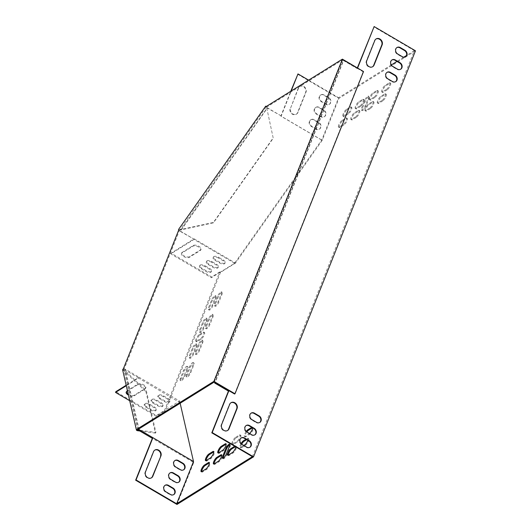<?xml version="1.0" encoding="UTF-8"?>
<svg xmlns="http://www.w3.org/2000/svg" width="531" height="531" viewBox="0 0 531 531"><rect width="100%" height="100%" fill="white"/><g stroke="black" fill="none" stroke-linecap="round" stroke-linejoin="round"><path stroke-width="0.4" stroke-dasharray="2.65 1.99" d="M363.529 71.532L363.131 71.778L342.734 59.817L266.589 107.182L265.852 106.751M178.715 230.016L179.451 230.447L124.201 368.979L123.464 368.547M137.688 429.951L123.829 369.496L124.201 368.979M178.582 229.419L179.312 229.85L213.382 222.469L273.166 137.901L266.449 106.578L179.451 230.447M273.166 137.901L266.589 107.182M214.205 382.061L342.734 59.817M122.601 369.768L123.338 370.2L123.829 369.496L146.397 390.955L155.908 432.426L138.578 430.07M123.338 370.2L145.906 391.652L146.397 390.955M145.906 391.652L155.41 433.123L155.908 432.426M155.41 433.123L139.839 431.006M234.596 394.029L363.131 71.778M179.312 229.85L179.392 230.195L213.462 222.808L273.239 138.239M213.382 222.469L213.462 222.808M159.99 398.071A3.89 1.766 21.7 0 1 158.152 395.535A3.89 1.766 21.7 0 1 163.528 395.874L168.121 398.569A3.89 1.766 21.7 0 1 169.96 401.111A3.89 1.766 21.7 0 1 164.583 400.766L159.99 398.071L159.698 398.808A3.89 1.766 21.7 0 1 157.86 396.265A3.89 1.766 21.7 0 1 163.236 396.611L167.829 399.305A3.89 1.766 21.7 0 1 169.668 401.841A3.89 1.766 21.7 0 1 164.291 401.502L159.698 398.808M126.411 391.785A4.44 2.018 21.7 0 1 126.478 391.387A4.44 2.018 21.7 0 1 126.929 390.876L138.04 383.966A4.44 2.018 21.7 0 1 143.111 384.537A4.44 2.018 21.7 0 1 145.839 387.769A4.44 2.018 21.7 0 1 145.388 388.28L134.277 395.19A4.44 2.018 21.7 0 1 128.163 394.029M146.357 406.554A3.89 1.766 21.7 0 1 144.518 404.011A3.89 1.766 21.7 0 1 149.895 404.356L154.488 407.051A3.89 1.766 21.7 0 1 156.326 409.587A3.89 1.766 21.7 0 1 150.95 409.248L146.357 406.554L146.065 407.29A3.89 1.766 21.7 0 1 144.22 404.748A3.89 1.766 21.7 0 1 149.603 405.087L154.196 407.781A3.89 1.766 21.7 0 1 156.034 410.324A3.89 1.766 21.7 0 1 150.658 409.985L146.065 407.29M153.174 402.312A3.89 1.766 21.7 0 1 151.335 399.777A3.89 1.766 21.7 0 1 156.711 400.115L161.305 402.81A3.89 1.766 21.7 0 1 163.143 405.345A3.89 1.766 21.7 0 1 157.767 405.007L153.174 402.312L152.882 403.049A3.89 1.766 21.7 0 1 151.036 400.507A3.89 1.766 21.7 0 1 156.419 400.852L161.012 403.547A3.89 1.766 21.7 0 1 162.851 406.082A3.89 1.766 21.7 0 1 157.475 405.744L152.882 403.049M308.617 80.148L338.592 97.744L321.74 139.998L234.602 263.27L219.456 272.688L164.497 410.483L179.644 401.058L139.042 377.236L126.152 385.254M176.982 504.45L193.543 462.926L192.806 462.494L192.979 462.07L193.749 462.64L179.89 402.186L164.942 411.651L164.205 411.22L164.497 410.483L156.419 415.507L115.818 391.686M164.205 411.22L156.127 416.244L129.703 400.739M156.419 415.507L156.127 416.244M218.487 258.079A3.89 1.766 -158.3 0 0 213.11 257.741A3.89 1.766 -158.3 0 0 214.949 260.283L219.542 262.978A3.89 1.766 -158.3 0 0 224.918 263.316A3.89 1.766 -158.3 0 0 223.08 260.774L218.487 258.079L218.779 257.349A3.89 1.766 -158.3 0 0 213.402 257.004A3.89 1.766 -158.3 0 0 215.241 259.546L219.834 262.241A3.89 1.766 -158.3 0 0 225.217 262.579A3.89 1.766 -158.3 0 0 223.372 260.044L218.779 257.349M181.887 253.088A4.44 2.018 -158.3 0 0 181.436 253.599A4.44 2.018 -158.3 0 0 184.157 256.831A4.44 2.018 -158.3 0 0 189.235 257.396L200.346 250.486A4.44 2.018 -158.3 0 0 200.798 249.975A4.44 2.018 -158.3 0 0 198.07 246.742A4.44 2.018 -158.3 0 0 192.992 246.178L181.887 253.088L182.179 252.351A4.44 2.018 -158.3 0 0 181.728 252.862A4.44 2.018 -158.3 0 0 184.449 256.095A4.44 2.018 -158.3 0 0 189.527 256.665L200.638 249.756A4.44 2.018 -158.3 0 0 201.09 249.245A4.44 2.018 -158.3 0 0 198.368 246.012A4.44 2.018 -158.3 0 0 193.291 245.441L182.179 252.351M204.853 266.562A3.89 1.766 -158.3 0 0 199.477 266.223A3.89 1.766 -158.3 0 0 201.315 268.759L205.909 271.454A3.89 1.766 -158.3 0 0 211.285 271.799A3.89 1.766 -158.3 0 0 209.446 269.257L204.853 266.562L205.145 265.825A3.89 1.766 -158.3 0 0 199.769 265.487A3.89 1.766 -158.3 0 0 201.607 268.029L206.201 270.724A3.89 1.766 -158.3 0 0 211.577 271.062A3.89 1.766 -158.3 0 0 209.738 268.52L205.145 265.825M211.67 262.321A3.89 1.766 -158.3 0 0 206.293 261.982A3.89 1.766 -158.3 0 0 208.132 264.518L212.725 267.219A3.89 1.766 -158.3 0 0 218.102 267.558A3.89 1.766 -158.3 0 0 216.263 265.015L211.67 262.321L211.962 261.591A3.89 1.766 -158.3 0 0 206.586 261.245A3.89 1.766 -158.3 0 0 208.424 263.788L213.017 266.482A3.89 1.766 -158.3 0 0 218.4 266.821A3.89 1.766 -158.3 0 0 216.555 264.285L211.962 261.591M234.602 263.27L194.001 239.441L170.776 253.891L171.068 253.154L194.127 238.811L234.729 262.639L234.529 262.925L234.729 262.639M234.496 262.785L235.226 263.217L220.484 272.39L219.748 271.958L219.456 272.688L211.378 277.72L170.776 253.891M357.589 68.041L343.716 60.202L215.121 382.599M391.845 60.036A3.89 3.279 58.1 0 0 391.639 60.149A3.89 3.279 58.1 0 0 390.258 63.362A3.89 3.279 58.1 0 0 392.409 66.667L397.002 69.362A3.89 3.279 58.1 0 0 400.341 69.448A3.89 3.279 58.1 0 0 400.533 69.315M246.026 425.643A3.89 3.279 58.1 0 0 245.82 425.756A3.89 3.279 58.1 0 0 244.439 428.968A3.89 3.279 58.1 0 0 246.59 432.274L251.183 434.969A3.89 3.279 58.1 0 0 254.515 435.055A3.89 3.279 58.1 0 0 254.714 434.922M230.839 402.823A4.44 3.75 58.1 0 0 230.633 402.943A4.44 3.75 58.1 0 0 229.299 404.562L221.241 424.767A4.44 3.75 58.1 0 0 222.496 429.864A4.44 3.75 58.1 0 0 227.261 430.694A4.44 3.75 58.1 0 0 227.46 430.561M241.081 438.042A3.89 3.279 58.1 0 0 240.868 438.161A3.89 3.279 58.1 0 0 239.494 441.374A3.89 3.279 58.1 0 0 241.645 444.673L246.238 447.367A3.89 3.279 58.1 0 0 249.57 447.454A3.89 3.279 58.1 0 0 249.769 447.321M252.398 456.653L414.339 50.624L373.738 26.802M357.343 67.902L357.091 68.539L343.311 60.454L214.876 382.459M396.796 47.631A3.89 3.279 58.1 0 0 396.584 47.75A3.89 3.279 58.1 0 0 395.203 50.963A3.89 3.279 58.1 0 0 397.354 54.268L401.947 56.963A3.89 3.279 58.1 0 0 405.286 57.043A3.89 3.279 58.1 0 0 405.485 56.91M375.928 39.055A4.44 3.75 58.1 0 0 375.722 39.175A4.44 3.75 58.1 0 0 374.395 40.787L366.33 60.999A4.44 3.75 58.1 0 0 367.585 66.096A4.44 3.75 58.1 0 0 372.35 66.926A4.44 3.75 58.1 0 0 372.55 66.793M250.971 413.237A3.89 3.279 58.1 0 0 250.765 413.357A3.89 3.279 58.1 0 0 249.384 416.57A3.89 3.279 58.1 0 0 251.535 419.875L256.128 422.57A3.89 3.279 58.1 0 0 259.46 422.656A3.89 3.279 58.1 0 0 259.659 422.517M386.9 72.435A3.89 3.279 58.1 0 0 386.694 72.555A3.89 3.279 58.1 0 0 385.314 75.767A3.89 3.279 58.1 0 0 387.464 79.066L392.057 81.761A3.89 3.279 58.1 0 0 395.389 81.847A3.89 3.279 58.1 0 0 395.588 81.714M321.74 139.998L281.138 116.17L291.18 90.993M321.262 116.475L316.668 113.78A3.89 3.279 -121.9 0 1 314.518 110.481A3.89 3.279 -121.9 0 1 315.899 107.269A3.89 3.279 -121.9 0 1 319.231 107.348L323.824 110.043A3.89 3.279 -121.9 0 1 325.974 113.349A3.89 3.279 -121.9 0 1 324.594 116.561A3.89 3.279 -121.9 0 1 321.262 116.475L320.857 116.727L316.264 114.032A3.89 3.279 -121.9 0 1 314.113 110.727A3.89 3.279 -121.9 0 1 315.494 107.514A3.89 3.279 -121.9 0 1 318.826 107.601L323.419 110.295A3.89 3.279 -121.9 0 1 325.569 113.601A3.89 3.279 -121.9 0 1 324.189 116.813A3.89 3.279 -121.9 0 1 320.857 116.727M326.207 104.076L321.613 101.381A3.89 3.279 -121.9 0 1 319.463 98.076A3.89 3.279 -121.9 0 1 320.843 94.863A3.89 3.279 -121.9 0 1 324.175 94.949L328.769 97.644A3.89 3.279 -121.9 0 1 330.919 100.95A3.89 3.279 -121.9 0 1 329.539 104.162A3.89 3.279 -121.9 0 1 326.207 104.076L325.802 104.328L321.209 101.633A3.89 3.279 -121.9 0 1 319.058 98.328A3.89 3.279 -121.9 0 1 320.439 95.115A3.89 3.279 -121.9 0 1 323.771 95.202L328.364 97.896A3.89 3.279 -121.9 0 1 330.514 101.202A3.89 3.279 -121.9 0 1 329.134 104.415A3.89 3.279 -121.9 0 1 325.802 104.328M290.59 108.112L298.648 87.9A4.44 3.75 -121.9 0 1 299.975 86.287A4.44 3.75 -121.9 0 1 304.741 87.117A4.44 3.75 -121.9 0 1 305.995 92.215L297.937 112.426A4.44 3.75 -121.9 0 1 296.61 114.039A4.44 3.75 -121.9 0 1 291.844 113.209A4.44 3.75 -121.9 0 1 290.59 108.112L298.243 88.153A4.44 3.75 -121.9 0 1 299.57 86.54A4.44 3.75 -121.9 0 1 304.336 87.369A4.44 3.75 -121.9 0 1 305.59 92.467L297.533 112.678A4.44 3.75 -121.9 0 1 296.205 114.291A4.44 3.75 -121.9 0 1 291.439 113.461A4.44 3.75 -121.9 0 1 290.185 108.364M316.31 128.88L311.717 126.186A3.89 3.279 -121.9 0 1 309.566 122.88A3.89 3.279 -121.9 0 1 310.947 119.667A3.89 3.279 -121.9 0 1 314.286 119.754L318.879 122.449A3.89 3.279 -121.9 0 1 321.029 125.747A3.89 3.279 -121.9 0 1 319.649 128.96A3.89 3.279 -121.9 0 1 316.31 128.88L315.912 129.126L311.319 126.431A3.89 3.279 -121.9 0 1 309.168 123.132A3.89 3.279 -121.9 0 1 310.549 119.92A3.89 3.279 -121.9 0 1 313.881 120.006L318.474 122.701A3.89 3.279 -121.9 0 1 320.624 126A3.89 3.279 -121.9 0 1 319.244 129.212A3.89 3.279 -121.9 0 1 315.912 129.126M234.529 262.925L235.26 263.356L322.397 140.084L321.627 139.514L321.461 139.945L280.853 116.116L290.776 91.246M297.586 74.167L338.924 98.421L322.363 139.945M178.562 482.287A3.89 3.279 -121.9 0 1 178.37 482.42A3.89 3.279 -121.9 0 1 175.031 482.334L170.438 479.639A3.89 3.279 -121.9 0 1 168.287 476.334A3.89 3.279 -121.9 0 1 169.668 473.121A3.89 3.279 -121.9 0 1 169.874 473.008M173.617 494.686A3.89 3.279 -121.9 0 1 173.425 494.819A3.89 3.279 -121.9 0 1 170.086 494.733L165.493 492.038A3.89 3.279 -121.9 0 1 163.342 488.739A3.89 3.279 -121.9 0 1 164.723 485.526A3.89 3.279 -121.9 0 1 164.929 485.407M192.979 462.07L152.337 438.34M151.308 477.927A4.44 3.75 -121.9 0 1 151.116 478.059A4.44 3.75 -121.9 0 1 146.35 477.23A4.44 3.75 -121.9 0 1 145.096 472.132L153.154 451.927A4.44 3.75 -121.9 0 1 154.481 450.308A4.44 3.75 -121.9 0 1 154.687 450.188M183.514 469.882A3.89 3.279 -121.9 0 1 183.314 470.021A3.89 3.279 -121.9 0 1 179.976 469.935L175.383 467.24A3.89 3.279 -121.9 0 1 173.232 463.935A3.89 3.279 -121.9 0 1 174.613 460.722A3.89 3.279 -121.9 0 1 174.825 460.603M126.265 385.738L138.584 378.072L178.947 402.047L179.89 402.186M179.684 402.478L178.947 402.047M127.486 391.082L137.741 384.703A4.44 2.018 21.7 0 1 142.819 385.274A4.44 2.018 21.7 0 1 145.547 388.506A4.44 2.018 21.7 0 1 145.096 389.017L133.985 395.927A4.44 2.018 21.7 0 1 128.409 395.097M219.748 271.958L211.67 276.983L171.068 253.154M179.644 401.058L180.148 403.248M414.339 50.624L406.494 55.509M403.772 57.202L396.989 61.417M391.32 64.948L338.592 97.744M368.156 98.348A3.89 1.102 -59.6 0 0 368.355 96.091A3.89 1.102 -59.6 0 0 364.624 100.545L361.691 107.893A3.89 1.102 -59.6 0 0 361.492 110.149A3.89 1.102 -59.6 0 0 365.228 105.696L368.156 98.348L368.892 98.779A3.89 1.102 -59.6 0 0 369.091 96.523A3.89 1.102 -59.6 0 0 365.361 100.976L362.427 108.324A3.89 1.102 -59.6 0 0 362.228 110.581A3.89 1.102 -59.6 0 0 365.959 106.127L368.892 98.779M199.065 334.762A3.89 1.102 -59.6 0 0 196.384 338.254A3.89 1.102 -59.6 0 0 195.82 341.327A3.89 1.102 -59.6 0 0 196.503 341.187L200.539 338.678A3.89 1.102 -59.6 0 0 203.227 335.18A3.89 1.102 -59.6 0 0 203.791 332.107A3.89 1.102 -59.6 0 0 203.107 332.247L199.065 334.762L199.802 335.194A3.89 1.102 -59.6 0 0 197.12 338.685A3.89 1.102 -59.6 0 0 196.55 341.758A3.89 1.102 -59.6 0 0 197.233 341.619L201.276 339.11A3.89 1.102 -59.6 0 0 203.957 335.612A3.89 1.102 -59.6 0 0 204.528 332.539A3.89 1.102 -59.6 0 0 203.844 332.678L199.802 335.194M369.802 108.032A3.89 1.102 -59.6 0 0 372.483 104.534A3.89 1.102 -59.6 0 0 373.047 101.461A3.89 1.102 -59.6 0 0 372.364 101.6L368.328 104.116A3.89 1.102 -59.6 0 0 365.64 107.607A3.89 1.102 -59.6 0 0 365.076 110.68A3.89 1.102 -59.6 0 0 365.759 110.541L369.802 108.032L370.538 108.463A3.89 1.102 -59.6 0 0 373.22 104.965A3.89 1.102 -59.6 0 0 373.784 101.892A3.89 1.102 -59.6 0 0 373.101 102.032L369.058 104.547A3.89 1.102 -59.6 0 0 366.377 108.039A3.89 1.102 -59.6 0 0 365.813 111.112A3.89 1.102 -59.6 0 0 366.496 110.972L370.538 108.463M374.196 97.007A3.89 1.102 -59.6 0 0 376.877 93.516A3.89 1.102 -59.6 0 0 377.448 90.443A3.89 1.102 -59.6 0 0 376.764 90.575L372.722 93.091A3.89 1.102 -59.6 0 0 370.041 96.582A3.89 1.102 -59.6 0 0 369.476 99.655A3.89 1.102 -59.6 0 0 370.16 99.523L374.196 97.007L374.932 97.439A3.89 1.102 -59.6 0 0 377.614 93.941A3.89 1.102 -59.6 0 0 378.185 90.874A3.89 1.102 -59.6 0 0 377.495 91.007L373.459 93.522A3.89 1.102 -59.6 0 0 370.777 97.014A3.89 1.102 -59.6 0 0 370.207 100.087A3.89 1.102 -59.6 0 0 370.89 99.954L374.932 97.439M355.664 116.827A3.89 1.102 -59.6 0 0 358.345 113.329A3.89 1.102 -59.6 0 0 358.91 110.256A3.89 1.102 -59.6 0 0 358.226 110.395L354.184 112.911A3.89 1.102 -59.6 0 0 351.502 116.402A3.89 1.102 -59.6 0 0 350.938 119.475A3.89 1.102 -59.6 0 0 351.622 119.336L355.664 116.827L356.394 117.258A3.89 1.102 -59.6 0 0 359.082 113.76A3.89 1.102 -59.6 0 0 359.646 110.687A3.89 1.102 -59.6 0 0 358.963 110.826L354.92 113.342A3.89 1.102 -59.6 0 0 352.239 116.833A3.89 1.102 -59.6 0 0 351.675 119.906A3.89 1.102 -59.6 0 0 352.358 119.767L356.394 117.258M360.058 105.802A3.89 1.102 -59.6 0 0 362.739 102.31A3.89 1.102 -59.6 0 0 363.31 99.237A3.89 1.102 -59.6 0 0 362.627 99.37L358.584 101.886A3.89 1.102 -59.6 0 0 355.903 105.377A3.89 1.102 -59.6 0 0 355.332 108.45A3.89 1.102 -59.6 0 0 356.016 108.317L360.058 105.802L360.795 106.233A3.89 1.102 -59.6 0 0 363.476 102.735A3.89 1.102 -59.6 0 0 364.04 99.669A3.89 1.102 -59.6 0 0 363.357 99.801L359.321 102.317A3.89 1.102 -59.6 0 0 356.633 105.808A3.89 1.102 -59.6 0 0 356.069 108.882A3.89 1.102 -59.6 0 0 356.752 108.749L360.795 106.233M341.818 120.603A3.89 1.102 -59.6 0 0 339.13 124.101A3.89 1.102 -59.6 0 0 338.566 127.168A3.89 1.102 -59.6 0 0 339.249 127.035L343.291 124.519A3.89 1.102 -59.6 0 0 345.973 121.028A3.89 1.102 -59.6 0 0 346.537 117.955A3.89 1.102 -59.6 0 0 345.854 118.088L341.818 120.603L342.548 121.035A3.89 1.102 -59.6 0 0 339.867 124.533A3.89 1.102 -59.6 0 0 339.302 127.599A3.89 1.102 -59.6 0 0 339.986 127.467L344.028 124.951A3.89 1.102 -59.6 0 0 346.71 121.46A3.89 1.102 -59.6 0 0 347.274 118.386A3.89 1.102 -59.6 0 0 346.59 118.519L342.548 121.035M382.174 100.332A3.89 1.102 -59.6 0 0 384.856 96.841A3.89 1.102 -59.6 0 0 385.42 93.768A3.89 1.102 -59.6 0 0 384.736 93.907L380.7 96.416A3.89 1.102 -59.6 0 0 378.012 99.914A3.89 1.102 -59.6 0 0 377.448 102.987A3.89 1.102 -59.6 0 0 378.132 102.848L382.174 100.332L382.904 100.764A3.89 1.102 -59.6 0 0 385.592 97.273A3.89 1.102 -59.6 0 0 386.156 94.199A3.89 1.102 -59.6 0 0 385.473 94.339L381.431 96.848A3.89 1.102 -59.6 0 0 378.749 100.346A3.89 1.102 -59.6 0 0 378.185 103.419A3.89 1.102 -59.6 0 0 378.868 103.279L382.904 100.764M235.326 437.571A3.89 1.102 -59.6 0 0 232.644 441.062A3.89 1.102 -59.6 0 0 232.08 444.135A3.89 1.102 -59.6 0 0 232.764 444.002L236.799 441.487A3.89 1.102 -59.6 0 0 239.488 437.989A3.89 1.102 -59.6 0 0 240.052 434.922A3.89 1.102 -59.6 0 0 239.368 435.055L235.326 437.571L236.063 438.002A3.89 1.102 -59.6 0 0 233.381 441.493A3.89 1.102 -59.6 0 0 232.81 444.566A3.89 1.102 -59.6 0 0 233.494 444.434L237.536 441.918A3.89 1.102 -59.6 0 0 240.218 438.42A3.89 1.102 -59.6 0 0 240.789 435.354A3.89 1.102 -59.6 0 0 240.098 435.486L236.063 438.002M235.83 446.936A3.89 1.102 -59.6 0 0 235.658 445.94A3.89 1.102 -59.6 0 0 234.967 446.08L234.682 446.259M246.198 431.418A3.89 1.102 -59.6 0 0 244.452 436.442A3.89 1.102 -59.6 0 0 245.136 436.303L249.172 433.794A3.89 1.102 -59.6 0 0 249.537 433.515M252.637 427.886A3.89 1.102 -59.6 0 0 252.424 427.223A3.89 1.102 -59.6 0 0 251.74 427.362M386.568 89.314A3.89 1.102 -59.6 0 0 389.25 85.816A3.89 1.102 -59.6 0 0 389.82 82.743A3.89 1.102 -59.6 0 0 389.137 82.882L385.094 85.391A3.89 1.102 -59.6 0 0 382.413 88.889A3.89 1.102 -59.6 0 0 381.842 91.963A3.89 1.102 -59.6 0 0 382.532 91.823L386.568 89.314L387.305 89.746A3.89 1.102 -59.6 0 0 389.986 86.248A3.89 1.102 -59.6 0 0 390.55 83.175A3.89 1.102 -59.6 0 0 389.867 83.314L385.831 85.823A3.89 1.102 -59.6 0 0 383.15 89.321A3.89 1.102 -59.6 0 0 382.579 92.394A3.89 1.102 -59.6 0 0 383.263 92.255L387.305 89.746M346.212 109.578A3.89 1.102 -59.6 0 0 343.53 113.076A3.89 1.102 -59.6 0 0 342.96 116.15A3.89 1.102 -59.6 0 0 343.65 116.01L347.686 113.495A3.89 1.102 -59.6 0 0 350.367 110.003A3.89 1.102 -59.6 0 0 350.938 106.93A3.89 1.102 -59.6 0 0 350.254 107.07L346.212 109.578L346.949 110.01A3.89 1.102 -59.6 0 0 344.267 113.508A3.89 1.102 -59.6 0 0 343.696 116.581A3.89 1.102 -59.6 0 0 344.38 116.442L348.422 113.926A3.89 1.102 -59.6 0 0 351.104 110.435A3.89 1.102 -59.6 0 0 351.668 107.362A3.89 1.102 -59.6 0 0 350.984 107.501L346.949 110.01M247.871 440.391A3.89 1.102 -59.6 0 0 248.023 438.248A3.89 1.102 -59.6 0 0 247.34 438.387L245.933 439.256M241.041 443.604A3.89 1.102 -59.6 0 0 240.052 447.467A3.89 1.102 -59.6 0 0 240.735 447.328L243.775 445.436M212.208 316.569A3.89 1.102 -59.6 0 0 212.407 314.319A3.89 1.102 -59.6 0 0 208.67 318.773L205.743 326.12A3.89 1.102 -59.6 0 0 205.543 328.37A3.89 1.102 -59.6 0 0 209.274 323.923L212.208 316.569L212.938 317A3.89 1.102 -59.6 0 0 213.143 314.75A3.89 1.102 -59.6 0 0 209.406 319.204L206.473 326.552A3.89 1.102 -59.6 0 0 206.274 328.802A3.89 1.102 -59.6 0 0 210.01 324.355L212.938 317M201.946 342.289A3.89 1.102 -59.6 0 0 202.145 340.039A3.89 1.102 -59.6 0 0 198.415 344.493L195.481 351.841A3.89 1.102 -59.6 0 0 195.282 354.091A3.89 1.102 -59.6 0 0 199.019 349.644L201.946 342.289L202.683 342.721A3.89 1.102 -59.6 0 0 202.882 340.471A3.89 1.102 -59.6 0 0 199.145 344.924L196.218 352.272A3.89 1.102 -59.6 0 0 196.019 354.522A3.89 1.102 -59.6 0 0 199.749 350.075L202.683 342.721M186.507 374.348A3.89 1.102 -59.6 0 0 186.308 376.598A3.89 1.102 -59.6 0 0 190.038 372.145L192.972 364.797A3.89 1.102 -59.6 0 0 193.171 362.547A3.89 1.102 -59.6 0 0 189.434 366.994L186.507 374.348L187.237 374.78A3.89 1.102 -59.6 0 0 187.038 377.03A3.89 1.102 -59.6 0 0 190.775 372.576L193.702 365.228A3.89 1.102 -59.6 0 0 193.908 362.978A3.89 1.102 -59.6 0 0 190.171 367.425L187.237 374.78M221.181 294.068A3.89 1.102 -59.6 0 0 221.381 291.811A3.89 1.102 -59.6 0 0 217.65 296.265L214.716 303.613A3.89 1.102 -59.6 0 0 214.517 305.863A3.89 1.102 -59.6 0 0 218.254 301.416L221.181 294.068L221.918 294.499A3.89 1.102 -59.6 0 0 222.117 292.242A3.89 1.102 -59.6 0 0 218.38 296.696L215.453 304.044A3.89 1.102 -59.6 0 0 215.254 306.294A3.89 1.102 -59.6 0 0 218.984 301.847L221.918 294.499M195.886 346.059A3.89 1.102 -59.6 0 0 196.085 343.809A3.89 1.102 -59.6 0 0 192.355 348.263L189.421 355.611A3.89 1.102 -59.6 0 0 189.222 357.861A3.89 1.102 -59.6 0 0 192.959 353.414L195.886 346.059L196.623 346.491A3.89 1.102 -59.6 0 0 196.822 344.241A3.89 1.102 -59.6 0 0 193.085 348.694L190.158 356.042A3.89 1.102 -59.6 0 0 189.959 358.292A3.89 1.102 -59.6 0 0 193.689 353.838L196.623 346.491M206.147 320.339A3.89 1.102 -59.6 0 0 206.347 318.089A3.89 1.102 -59.6 0 0 202.61 322.536L199.683 329.89A3.89 1.102 -59.6 0 0 199.483 332.14A3.89 1.102 -59.6 0 0 203.214 327.687L206.147 320.339L206.884 320.77A3.89 1.102 -59.6 0 0 207.083 318.52A3.89 1.102 -59.6 0 0 203.346 322.967L200.413 330.322A3.89 1.102 -59.6 0 0 200.214 332.572A3.89 1.102 -59.6 0 0 203.95 328.118L206.884 320.77M215.121 297.831A3.89 1.102 -59.6 0 0 215.32 295.581A3.89 1.102 -59.6 0 0 211.59 300.035L208.656 307.383A3.89 1.102 -59.6 0 0 208.457 309.633A3.89 1.102 -59.6 0 0 212.194 305.186L215.121 297.831L215.858 298.263A3.89 1.102 -59.6 0 0 216.057 296.013A3.89 1.102 -59.6 0 0 212.32 300.466L209.393 307.814A3.89 1.102 -59.6 0 0 209.194 310.064A3.89 1.102 -59.6 0 0 212.924 305.617L215.858 298.263M180.447 378.112A3.89 1.102 -59.6 0 0 180.248 380.369A3.89 1.102 -59.6 0 0 183.978 375.915L186.912 368.567A3.89 1.102 -59.6 0 0 187.111 366.317A3.89 1.102 -59.6 0 0 183.374 370.764L180.447 378.112L181.177 378.543A3.89 1.102 -59.6 0 0 180.978 380.8A3.89 1.102 -59.6 0 0 184.715 376.346L187.649 368.999A3.89 1.102 -59.6 0 0 187.848 366.748A3.89 1.102 -59.6 0 0 184.111 371.196L181.177 378.543M280.853 116.116L281.058 115.831L267.279 107.747L180.142 231.012L193.921 239.103L194.127 238.811M322.397 140.084L321.461 139.945M281.058 115.831L267.358 108.085L180.221 231.357L193.921 239.103M180.142 231.012L180.221 231.357M267.279 107.747L267.358 108.085M138.385 429.227L124.772 369.848L138.551 377.933L139.042 377.236L125.263 369.151L138.956 428.869M124.772 369.848L125.263 369.151M415.474 50.81L338.924 98.421M220.484 272.39L164.942 411.651M223.153 458.253A3.89 1.102 -59.6 0 0 223.365 458.731A3.89 1.102 -59.6 0 0 227.102 454.277L230.029 446.929A3.89 1.102 -59.6 0 0 230.228 444.679A3.89 1.102 -59.6 0 0 229.711 444.726M218.46 452.883A3.89 1.102 -59.6 0 0 218.672 453.361A3.89 1.102 -59.6 0 0 219.356 453.228L223.398 450.713A3.89 1.102 -59.6 0 0 226.08 447.215A3.89 1.102 -59.6 0 0 226.644 444.148A3.89 1.102 -59.6 0 0 226.126 444.195M214.066 463.908A3.89 1.102 -59.6 0 0 214.278 464.386A3.89 1.102 -59.6 0 0 214.962 464.247L219.004 461.738A3.89 1.102 -59.6 0 0 221.686 458.24A3.89 1.102 -59.6 0 0 222.25 455.167A3.89 1.102 -59.6 0 0 221.732 455.213M228.204 455.113A3.89 1.102 -59.6 0 0 228.416 455.591A3.89 1.102 -59.6 0 0 229.1 455.452L233.142 452.943A3.89 1.102 -59.6 0 0 235.824 449.445A3.89 1.102 -59.6 0 0 236.388 446.372A3.89 1.102 -59.6 0 0 235.704 446.511L235.419 446.69M246.862 431.942A3.89 1.102 -59.6 0 0 245.183 436.874A3.89 1.102 -59.6 0 0 245.866 436.734L249.909 434.225A3.89 1.102 -59.6 0 0 252.59 430.727A3.89 1.102 -59.6 0 0 253.161 427.654A3.89 1.102 -59.6 0 0 252.471 427.794M206.088 460.583A3.89 1.102 -59.6 0 0 206.3 461.061A3.89 1.102 -59.6 0 0 206.984 460.921L211.026 458.406A3.89 1.102 -59.6 0 0 213.708 454.914A3.89 1.102 -59.6 0 0 214.278 451.841A3.89 1.102 -59.6 0 0 213.754 451.888M201.694 471.601A3.89 1.102 -59.6 0 0 201.906 472.079A3.89 1.102 -59.6 0 0 202.59 471.946L206.632 469.431A3.89 1.102 -59.6 0 0 209.314 465.939A3.89 1.102 -59.6 0 0 209.878 462.866A3.89 1.102 -59.6 0 0 209.36 462.913M241.691 444.188A3.89 1.102 -59.6 0 0 240.789 447.898A3.89 1.102 -59.6 0 0 241.472 447.759L245.514 445.243A3.89 1.102 -59.6 0 0 248.196 441.752A3.89 1.102 -59.6 0 0 248.76 438.679A3.89 1.102 -59.6 0 0 248.077 438.818L246.669 439.688M357.496 68.287L357.091 68.539M343.716 60.202L343.311 60.454M211.378 277.72L211.67 276.983M184.715 376.346L183.978 375.915M184.111 371.196L183.374 370.764M187.649 368.999L186.912 368.567M212.32 300.466L211.59 300.035M212.924 305.617L212.194 305.186M209.393 307.814L208.656 307.383M203.346 322.967L202.61 322.536M203.95 328.118L203.214 327.687M200.413 330.322L199.683 329.89M193.085 348.694L192.355 348.263M193.689 353.838L192.959 353.414M190.158 356.042L189.421 355.611M218.38 296.696L217.65 296.265M218.984 301.847L218.254 301.416M215.453 304.044L214.716 303.613M190.775 372.576L190.038 372.145M190.171 367.425L189.434 366.994M193.702 365.228L192.972 364.797M199.145 344.924L198.415 344.493M199.749 350.075L199.019 349.644M196.218 352.272L195.481 351.841M209.406 319.204L208.67 318.773M210.01 324.355L209.274 323.923M206.473 326.552L205.743 326.12M245.514 445.243L244.778 444.812M248.077 438.818L247.34 438.387M241.472 447.759L240.735 447.328M202.59 471.946L201.853 471.515M206.632 469.431L205.895 468.999M344.38 116.442L343.65 116.01M350.984 107.501L350.254 107.07M348.422 113.926L347.686 113.495M389.867 83.314L389.137 82.882M383.263 92.255L382.532 91.823M385.831 85.823L385.094 85.391M206.984 460.921L206.254 460.49M211.026 458.406L210.289 457.974M249.909 434.225L249.172 433.794M245.866 436.734L245.136 436.303M229.1 455.452L228.363 455.021M235.704 446.511L234.967 446.08M233.142 452.943L232.405 452.512M233.494 444.434L232.764 444.002M240.098 435.486L239.368 435.055M237.536 441.918L236.799 441.487M214.962 464.247L214.225 463.815M219.004 461.738L218.268 461.306M219.356 453.228L218.626 452.797M223.398 450.713L222.662 450.281M385.473 94.339L384.736 93.907M378.868 103.279L378.132 102.848M381.431 96.848L380.7 96.416M339.986 127.467L339.249 127.035M346.59 118.519L345.854 118.088M344.028 124.951L343.291 124.519M363.357 99.801L362.627 99.37M356.752 108.749L356.016 108.317M359.321 102.317L358.584 101.886M358.963 110.826L358.226 110.395M352.358 119.767L351.622 119.336M354.92 113.342L354.184 112.911M377.495 91.007L376.764 90.575M370.89 99.954L370.16 99.523M373.459 93.522L372.722 93.091M373.101 102.032L372.364 101.6M366.496 110.972L365.759 110.541M369.058 104.547L368.328 104.116M209.446 269.257L209.738 268.52M205.909 271.454L206.201 270.724M201.315 268.759L201.607 268.029M149.603 405.087L149.895 404.356M150.658 409.985L150.95 409.248M154.196 407.781L154.488 407.051M192.992 246.178L193.291 245.441M200.346 250.486L200.638 249.756M189.235 257.396L189.527 256.665M133.985 395.927L134.277 395.19M126.637 391.612L126.929 390.876M145.096 389.017L145.388 388.28M137.741 384.703L138.04 383.966M216.263 265.015L216.555 264.285M212.725 267.219L213.017 266.482M208.132 264.518L208.424 263.788M156.419 400.852L156.711 400.115M157.475 405.744L157.767 405.007M161.012 403.547L161.305 402.81M223.08 260.774L223.372 260.044M219.542 262.978L219.834 262.241M214.949 260.283L215.241 259.546M163.236 396.611L163.528 395.874M164.291 401.502L164.583 400.766M167.829 399.305L168.121 398.569M197.233 341.619L196.503 341.187M203.844 332.678L203.107 332.247M201.276 339.11L200.539 338.678M365.361 100.976L364.624 100.545M365.959 106.127L365.228 105.696M362.427 108.324L361.691 107.893M227.102 454.277L226.365 453.852M230.029 446.929L229.299 446.498M246.636 447.122L246.238 447.367M242.043 444.427L241.645 444.673M165.898 491.792L165.493 492.038M170.491 494.487L170.086 494.733M321.209 101.633L321.613 101.381M328.364 97.896L328.769 97.644M323.771 95.202L324.175 94.949M397.354 54.268L397.759 54.016M401.947 56.963L402.352 56.711M145.494 471.88L145.096 472.132M153.559 451.675L153.154 451.927M221.646 424.515L221.241 424.767M229.704 404.31L229.299 404.562M298.243 88.153L298.648 87.9M297.533 112.678L297.937 112.426M305.59 92.467L305.995 92.215M374.395 40.787L374.793 40.535M366.33 60.999L366.735 60.746M175.436 482.082L175.031 482.334M170.843 479.387L170.438 479.639M246.995 432.022L246.59 432.274M251.588 434.716L251.183 434.969M180.381 469.683L179.976 469.935M175.788 466.988L175.383 467.24M251.94 419.623L251.535 419.875M256.533 422.318L256.128 422.57M316.264 114.032L316.668 113.78M323.419 110.295L323.824 110.043M318.826 107.601L319.231 107.348M392.409 66.667L392.814 66.415M397.002 69.362L397.407 69.11M311.319 126.431L311.717 126.186M318.474 122.701L318.879 122.449M313.881 120.006L314.286 119.754M387.464 79.066L387.869 78.814M392.057 81.761L392.462 81.515M180.978 380.8L180.248 380.369M187.848 366.748L187.111 366.317M216.057 296.013L215.32 295.581M209.194 310.064L208.457 309.633M207.083 318.52L206.347 318.089M200.214 332.572L199.483 332.14M196.822 344.241L196.085 343.809M189.959 358.292L189.222 357.861M222.117 292.242L221.381 291.811M215.254 306.294L214.517 305.863M187.038 377.03L186.308 376.598M193.908 362.978L193.171 362.547M202.882 340.471L202.145 340.039M196.019 354.522L195.282 354.091M213.143 314.75L212.407 314.319M206.274 328.802L205.543 328.37M248.76 438.679L248.023 438.248M240.789 447.898L240.052 447.467M201.906 472.079L201.169 471.647M209.878 462.866L209.141 462.435M343.696 116.581L342.96 116.15M351.668 107.362L350.938 106.93M390.55 83.175L389.82 82.743M382.579 92.394L381.842 91.963M206.3 461.061L205.57 460.629M214.278 451.841L213.542 451.41M253.161 427.654L252.424 427.223M245.183 436.874L244.452 436.442M228.416 455.591L227.68 455.16M236.388 446.372L235.658 445.94M232.81 444.566L232.08 444.135M240.789 435.354L240.052 434.922M214.278 464.386L213.542 463.955M222.25 455.167L221.513 454.735M218.672 453.361L217.936 452.93M226.644 444.148L225.914 443.717M386.156 94.199L385.42 93.768M378.185 103.419L377.448 102.987M339.302 127.599L338.566 127.168M347.274 118.386L346.537 117.955M364.04 99.669L363.31 99.237M356.069 108.882L355.332 108.45M359.646 110.687L358.91 110.256M351.675 119.906L350.938 119.475M378.185 90.874L377.448 90.443M370.207 100.087L369.476 99.655M373.784 101.892L373.047 101.461M365.813 111.112L365.076 110.68M211.285 271.799L211.577 271.062M199.477 266.223L199.769 265.487M144.22 404.748L144.518 404.011M156.034 410.324L156.326 409.587M200.798 249.975L201.09 249.245M181.436 253.599L181.728 252.862M126.186 392.124L126.478 391.387M145.547 388.506L145.839 387.769M218.102 267.558L218.4 266.821M206.293 261.982L206.586 261.245M151.036 400.507L151.335 399.777M162.851 406.082L163.143 405.345M224.918 263.316L225.217 262.579M213.11 257.741L213.402 257.004M157.86 396.265L158.152 395.535M169.668 401.841L169.96 401.111M196.55 341.758L195.82 341.327M204.528 332.539L203.791 332.107M369.091 96.523L368.355 96.091M362.228 110.581L361.492 110.149M223.365 458.731L222.628 458.299M230.228 444.679L229.498 444.248M249.975 447.202L249.57 447.454M241.273 437.909L240.868 438.161M165.128 485.274L164.723 485.526M173.823 494.567L173.425 494.819M329.134 104.415L329.539 104.162M320.439 95.115L320.843 94.863M396.584 47.75L396.989 47.498M405.286 57.043L405.691 56.797M154.886 450.056L154.481 450.308M151.514 477.814L151.116 478.059M227.666 430.449L227.261 430.694M231.031 402.69L230.633 402.943M296.205 114.291L296.61 114.039M299.57 86.54L299.975 86.287M375.722 39.175L376.127 38.922M372.35 66.926L372.755 66.674M178.774 482.168L178.37 482.42M170.073 472.875L169.668 473.121M246.225 425.51L245.82 425.756M254.92 434.803L254.515 435.055M183.719 469.769L183.314 470.021M175.018 460.47L174.613 460.722M251.17 413.105L250.765 413.357M259.865 422.404L259.46 422.656M324.189 116.813L324.594 116.561M315.494 107.514L315.899 107.269M391.639 60.149L392.044 59.903M400.341 69.448L400.746 69.196M319.244 129.212L319.649 128.96M310.549 119.92L310.947 119.667M386.694 72.555L387.099 72.302M395.389 81.847L395.794 81.595"/><path stroke-width="0.8" d="M137.323 428.995L138.06 429.426L214.205 382.061L234.596 394.029L235.001 393.776L363.529 71.532L342.402 59.133L265.852 106.751L265.712 106.147L178.582 229.419L178.715 230.016L123.464 368.547L122.601 369.768L136.46 430.216L137.323 428.995L213.874 381.377L235.001 393.776M342.402 59.133L213.874 381.377M136.46 430.216L137.197 430.648L138.06 429.426M138.578 430.07L137.688 429.951M139.839 431.006L137.197 430.648M266.277 106.479L265.712 106.147M128.163 394.029A4.44 2.018 21.7 0 1 126.411 391.785M129.703 400.739L115.526 392.416L115.818 391.686L126.152 385.254M392.814 66.415A3.89 3.279 -121.9 0 1 390.663 63.116A3.89 3.279 -121.9 0 1 392.044 59.903A3.89 3.279 -121.9 0 1 395.376 59.983L399.969 62.678A3.89 3.279 -121.9 0 1 402.126 65.983A3.89 3.279 -121.9 0 1 400.746 69.196A3.89 3.279 -121.9 0 1 397.407 69.11L392.814 66.415M249.557 425.59A3.89 3.279 58.1 0 0 246.225 425.51A3.89 3.279 58.1 0 0 244.844 428.723A3.89 3.279 58.1 0 0 246.995 432.022L251.588 434.716A3.89 3.279 58.1 0 0 254.92 434.803A3.89 3.279 58.1 0 0 256.3 431.59A3.89 3.279 58.1 0 0 254.15 428.285L249.557 425.59L249.152 425.842A3.89 3.279 58.1 0 0 246.026 425.643M221.646 424.515A4.44 3.75 58.1 0 0 222.901 429.612A4.44 3.75 58.1 0 0 227.666 430.449A4.44 3.75 58.1 0 0 228.994 428.829L237.052 408.618A4.44 3.75 58.1 0 0 235.797 403.52A4.44 3.75 58.1 0 0 231.031 402.69A4.44 3.75 58.1 0 0 229.704 404.31L221.646 424.515M244.612 437.995A3.89 3.279 58.1 0 0 241.273 437.909A3.89 3.279 58.1 0 0 239.893 441.122A3.89 3.279 58.1 0 0 242.043 444.427L246.636 447.122A3.89 3.279 58.1 0 0 249.975 447.202A3.89 3.279 58.1 0 0 251.355 443.989A3.89 3.279 58.1 0 0 249.205 440.69L244.612 437.995L244.207 438.248A3.89 3.279 58.1 0 0 241.081 438.042M215.121 382.599L228.841 390.843L212.194 432.579L253.533 456.833L415.474 50.81L374.143 26.55L357.589 68.041M397.759 54.016A3.89 3.279 -121.9 0 1 395.608 50.711A3.89 3.279 -121.9 0 1 396.989 47.498A3.89 3.279 -121.9 0 1 400.328 47.584L404.921 50.279A3.89 3.279 -121.9 0 1 407.071 53.585A3.89 3.279 -121.9 0 1 405.691 56.797A3.89 3.279 -121.9 0 1 402.352 56.711L397.759 54.016M374.793 40.535A4.44 3.75 -121.9 0 1 376.127 38.922A4.44 3.75 -121.9 0 1 380.886 39.752A4.44 3.75 -121.9 0 1 382.147 44.85L374.083 65.061A4.44 3.75 -121.9 0 1 372.755 66.674A4.44 3.75 -121.9 0 1 367.99 65.844A4.44 3.75 -121.9 0 1 366.735 60.746L374.793 40.535M254.502 413.191A3.89 3.279 58.1 0 0 251.17 413.105A3.89 3.279 58.1 0 0 249.789 416.317A3.89 3.279 58.1 0 0 251.94 419.623L256.533 422.318A3.89 3.279 58.1 0 0 259.865 422.404A3.89 3.279 58.1 0 0 261.245 419.191A3.89 3.279 58.1 0 0 259.095 415.886L254.502 413.191L254.097 413.443A3.89 3.279 58.1 0 0 250.971 413.237M387.869 78.814A3.89 3.279 -121.9 0 1 385.718 75.515A3.89 3.279 -121.9 0 1 387.099 72.302A3.89 3.279 -121.9 0 1 390.431 72.389L395.024 75.083A3.89 3.279 -121.9 0 1 397.175 78.382A3.89 3.279 -121.9 0 1 395.794 81.595A3.89 3.279 -121.9 0 1 392.462 81.515L387.869 78.814M400.533 69.315A3.89 3.279 58.1 0 0 399.571 62.93L394.978 60.235A3.89 3.279 58.1 0 0 391.845 60.036M254.714 434.922A3.89 3.279 58.1 0 0 253.745 428.537L249.152 425.842M227.46 430.561A4.44 3.75 58.1 0 0 228.589 429.081L236.653 408.87A4.44 3.75 58.1 0 0 235.492 403.872A4.44 3.75 58.1 0 0 230.839 402.823M249.769 447.321A3.89 3.279 58.1 0 0 248.8 440.942L244.207 438.248M214.876 382.459L214.657 383.004L228.436 391.088L211.789 432.825L252.398 456.653L176.65 503.766L193.503 461.512L152.901 437.683L136.049 479.944L176.65 503.766M374.143 26.55L357.343 67.902M405.485 56.91A3.89 3.279 58.1 0 0 404.516 50.531L399.923 47.836A3.89 3.279 58.1 0 0 396.796 47.631M372.55 66.793A4.44 3.75 58.1 0 0 373.678 65.313L381.743 45.102A4.44 3.75 58.1 0 0 380.581 40.104A4.44 3.75 58.1 0 0 375.928 39.055M259.659 422.517A3.89 3.279 58.1 0 0 258.69 416.138L254.097 413.443M395.588 81.714A3.89 3.279 58.1 0 0 394.619 75.336L390.026 72.641A3.89 3.279 58.1 0 0 386.9 72.435M291.18 90.993L297.991 73.915L308.617 80.148M290.776 91.246L297.991 73.915M175.436 482.082L170.843 479.387A3.89 3.279 -121.9 0 1 168.692 476.088A3.89 3.279 -121.9 0 1 170.073 472.875A3.89 3.279 -121.9 0 1 173.411 472.955L178.004 475.65A3.89 3.279 -121.9 0 1 180.155 478.955A3.89 3.279 -121.9 0 1 178.774 482.168A3.89 3.279 -121.9 0 1 175.436 482.082M170.491 494.487L165.898 491.792A3.89 3.279 -121.9 0 1 163.747 488.487A3.89 3.279 -121.9 0 1 165.128 485.274A3.89 3.279 -121.9 0 1 168.46 485.361L173.053 488.055A3.89 3.279 -121.9 0 1 175.203 491.354A3.89 3.279 -121.9 0 1 173.823 494.567A3.89 3.279 -121.9 0 1 170.491 494.487M160.906 455.983L152.848 476.194A4.44 3.75 -121.9 0 1 151.514 477.814A4.44 3.75 -121.9 0 1 146.755 476.977A4.44 3.75 -121.9 0 1 145.494 471.88L153.559 451.675A4.44 3.75 -121.9 0 1 154.886 450.056A4.44 3.75 -121.9 0 1 159.652 450.892A4.44 3.75 -121.9 0 1 160.906 455.983L152.443 476.446A4.44 3.75 -121.9 0 1 151.308 477.927M180.381 469.683L175.788 466.988A3.89 3.279 -121.9 0 1 173.637 463.682A3.89 3.279 -121.9 0 1 175.018 460.47A3.89 3.279 -121.9 0 1 178.356 460.556L182.949 463.251A3.89 3.279 -121.9 0 1 185.1 466.557A3.89 3.279 -121.9 0 1 183.719 469.769A3.89 3.279 -121.9 0 1 180.381 469.683M169.874 473.008A3.89 3.279 -121.9 0 1 173.006 473.207L177.6 475.902A3.89 3.279 -121.9 0 1 178.562 482.287M164.929 485.407A3.89 3.279 -121.9 0 1 168.055 485.613L172.648 488.308A3.89 3.279 -121.9 0 1 173.617 494.686M152.337 438.34L135.644 480.19L176.982 504.45L253.533 456.833M154.687 450.188A4.44 3.75 -121.9 0 1 159.346 451.237A4.44 3.75 -121.9 0 1 160.501 456.235M174.825 460.603A3.89 3.279 -121.9 0 1 177.951 460.808L182.545 463.503A3.89 3.279 -121.9 0 1 183.514 469.882M115.526 392.416L126.265 385.738M128.409 395.097A4.44 2.018 21.7 0 1 126.186 392.124A4.44 2.018 21.7 0 1 126.637 391.612L127.486 391.082M180.148 403.248L193.503 461.512M406.494 55.509L403.772 57.202M396.989 61.417L391.32 64.948M222.834 456.049A3.89 1.102 -59.6 0 0 222.628 458.299A3.89 1.102 -59.6 0 0 226.365 453.852L229.299 446.498A3.89 1.102 -59.6 0 0 229.498 444.248A3.89 1.102 -59.6 0 0 225.761 448.702L222.834 456.049L223.564 456.481A3.89 1.102 -59.6 0 0 223.153 458.253M221.188 446.365A3.89 1.102 -59.6 0 0 218.506 449.857A3.89 1.102 -59.6 0 0 217.936 452.93A3.89 1.102 -59.6 0 0 218.626 452.797L222.662 450.281A3.89 1.102 -59.6 0 0 225.343 446.783A3.89 1.102 -59.6 0 0 225.914 443.717A3.89 1.102 -59.6 0 0 225.23 443.85L221.188 446.365L221.925 446.797A3.89 1.102 -59.6 0 0 219.602 449.618A3.89 1.102 -59.6 0 0 218.46 452.883M216.794 457.39A3.89 1.102 -59.6 0 0 214.106 460.881A3.89 1.102 -59.6 0 0 213.542 463.955A3.89 1.102 -59.6 0 0 214.225 463.815L218.268 461.306A3.89 1.102 -59.6 0 0 220.949 457.808A3.89 1.102 -59.6 0 0 221.513 454.735A3.89 1.102 -59.6 0 0 220.83 454.875L216.794 457.39L217.524 457.822A3.89 1.102 -59.6 0 0 215.201 460.636A3.89 1.102 -59.6 0 0 214.066 463.908M234.682 446.259L230.932 448.595A3.89 1.102 -59.6 0 0 228.25 452.087A3.89 1.102 -59.6 0 0 227.68 455.16A3.89 1.102 -59.6 0 0 228.363 455.021L232.405 452.512A3.89 1.102 -59.6 0 0 235.83 446.936M249.537 433.515A3.89 1.102 -59.6 0 0 252.637 427.886M246.862 431.942A3.89 1.102 -59.6 0 1 248.435 430.302L252.471 427.794L251.74 427.362L247.698 429.871A3.89 1.102 -59.6 0 0 246.198 431.418M208.816 454.058A3.89 1.102 -59.6 0 0 206.134 457.556A3.89 1.102 -59.6 0 0 205.57 460.629A3.89 1.102 -59.6 0 0 206.254 460.49L210.289 457.974A3.89 1.102 -59.6 0 0 212.971 454.483A3.89 1.102 -59.6 0 0 213.542 451.41A3.89 1.102 -59.6 0 0 212.858 451.549L208.816 454.058L209.553 454.49A3.89 1.102 -59.6 0 0 207.229 457.31A3.89 1.102 -59.6 0 0 206.088 460.583M204.422 465.083A3.89 1.102 -59.6 0 0 201.74 468.574A3.89 1.102 -59.6 0 0 201.169 471.647A3.89 1.102 -59.6 0 0 201.853 471.515L205.895 468.999A3.89 1.102 -59.6 0 0 208.577 465.508A3.89 1.102 -59.6 0 0 209.141 462.435A3.89 1.102 -59.6 0 0 208.457 462.567L204.422 465.083L205.152 465.514A3.89 1.102 -59.6 0 0 202.829 468.335A3.89 1.102 -59.6 0 0 201.694 471.601M243.775 445.436L244.778 444.812A3.89 1.102 -59.6 0 0 247.871 440.391M245.933 439.256L243.304 440.896A3.89 1.102 -59.6 0 0 241.041 443.604M138.631 430.296L139.122 429.599L152.901 437.683L152.41 438.38L138.631 430.296L138.385 429.227M139.122 429.599L138.956 428.869M212.194 432.579L211.789 432.825M136.049 479.944L135.644 480.19M229.711 444.726A3.89 1.102 -59.6 0 0 226.498 449.133L223.564 456.481M226.126 444.195A3.89 1.102 -59.6 0 0 225.96 444.281L221.925 446.797M221.732 455.213A3.89 1.102 -59.6 0 0 221.566 455.306L217.524 457.822M235.419 446.69L231.662 449.027A3.89 1.102 -59.6 0 0 229.339 451.841A3.89 1.102 -59.6 0 0 228.204 455.113M213.754 451.888A3.89 1.102 -59.6 0 0 213.588 451.981L209.553 454.49M209.36 462.913A3.89 1.102 -59.6 0 0 209.194 462.999L205.152 465.514M246.669 439.688L244.034 441.327A3.89 1.102 -59.6 0 0 241.691 444.188M215.062 382.751L214.657 383.004M228.841 390.843L228.436 391.088M244.034 441.327L243.304 440.896M209.194 462.999L208.457 462.567M213.588 451.981L212.858 451.549M248.435 430.302L247.698 429.871M231.662 449.027L230.932 448.595M221.566 455.306L220.83 454.875M225.96 444.281L225.23 443.85M226.498 449.133L225.761 448.702M249.205 440.69L248.8 440.942M168.46 485.361L168.055 485.613M173.053 488.055L172.648 488.308M399.923 47.836L400.328 47.584M404.516 50.531L404.921 50.279M152.848 476.194L152.443 476.446M228.994 428.829L228.589 429.081M237.052 408.618L236.653 408.87M381.743 45.102L382.147 44.85M373.678 65.313L374.083 65.061M173.411 472.955L173.006 473.207M178.004 475.65L177.6 475.902M254.15 428.285L253.745 428.537M178.356 460.556L177.951 460.808M182.949 463.251L182.545 463.503M259.095 415.886L258.69 416.138M394.978 60.235L395.376 59.983M399.571 62.93L399.969 62.678M390.026 72.641L390.431 72.389M394.619 75.336L395.024 75.083"/></g></svg>
